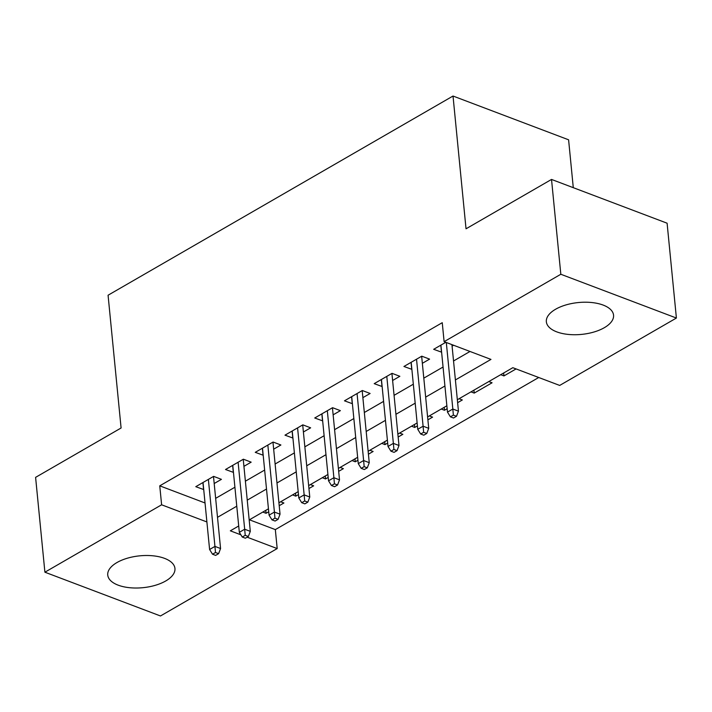 <?xml version="1.0" encoding="UTF-8"?>
<svg xmlns="http://www.w3.org/2000/svg" width="712" height="712" viewBox="0 0 712 712"><rect width="100%" height="100%" fill="white"/><g stroke="black" fill="none" stroke-linecap="round" stroke-linejoin="round"><path stroke-width="1.07" d="M116.982 562.533A33.767 16.002 -5.6 0 1 153.107 555.814A33.767 16.002 -5.6 0 1 174.947 568.461A33.767 16.002 -5.6 0 1 165.709 580.983A33.767 16.002 -5.6 0 1 129.584 587.703A33.767 16.002 -5.6 0 1 107.743 575.056A33.767 16.002 -5.6 0 1 116.982 562.533M555.591 309.248A33.767 16.002 -5.6 0 1 591.716 302.529A33.767 16.002 -5.6 0 1 613.557 315.176A33.767 16.002 -5.6 0 1 604.319 327.698A33.767 16.002 -5.6 0 1 568.194 334.418A33.767 16.002 -5.6 0 1 546.353 321.771A33.767 16.002 -5.6 0 1 555.591 309.248M573.285 187.674L568.594 139.801L453.019 96.031L108.073 295.222L121.093 427.992L35.6 477.36L44.901 572.199L161.615 504.799L206.889 521.949M453.019 96.031L466.031 228.801L551.524 179.433L667.099 223.203L676.4 318.042L559.685 385.432L512.827 367.695L457.335 399.735M249.431 519.796L275.33 529.603L538.726 377.502M275.33 529.603L277.19 548.569L160.476 615.969L44.901 572.199M214.196 483.519L221.432 479.336L213.627 476.373L195.782 486.679L203.712 489.562M243.931 466.342L251.167 462.159L243.362 459.204L225.517 469.511L233.456 472.394M273.666 449.174L280.902 444.991L273.097 442.036L255.252 452.334L263.191 455.226M303.401 431.997L310.646 427.823L302.831 424.859L284.987 435.166L292.926 438.049M333.136 414.829L340.38 410.646L332.566 407.691L314.731 417.988L322.661 420.881M362.871 397.661L370.115 393.478L362.31 390.514L344.466 400.82L352.395 403.704M392.615 380.484L399.85 376.301L392.045 373.346L374.2 383.652L382.13 386.536M422.35 363.316L429.585 359.133L421.78 356.178L403.935 366.475L411.874 369.359M503.669 372.981L503.954 375.927L516.075 368.923M473.934 390.158L474.219 393.095L492.063 382.789L488.815 381.561M444.19 407.326L444.484 410.263L447.154 408.724M457.629 402.68L462.328 399.966L459.071 398.729M414.455 424.494L414.749 427.44L417.41 425.901M427.894 419.849L432.584 417.134L429.336 415.906M384.72 441.671L385.014 444.608L387.675 443.069M398.15 437.017L402.85 434.311L399.601 433.074M354.985 458.839L355.27 461.785L357.94 460.246M368.416 454.194L373.115 451.479L369.866 450.251M325.25 476.017L325.535 478.953L328.205 477.414M338.681 471.362L343.38 468.647L340.131 467.419M295.516 493.185L295.8 496.131L298.47 494.582M308.946 488.539L313.645 485.824L310.396 484.596M500.705 374.69L503.954 375.927M470.97 391.867L474.219 393.095M441.235 409.035L444.484 410.263M411.5 426.212L414.749 427.44M381.757 443.38L385.014 444.608M352.022 460.548L355.27 461.785M322.287 477.725L325.535 478.953M292.552 494.893L295.8 496.131M280.653 501.764L283.91 502.992L279.211 505.707M262.817 512.07L266.065 513.299L268.736 511.759M455.395 379.95L490.969 359.409L444.11 341.662L442.25 322.696L159.755 485.833L205.029 502.975M215.647 498.356L234.907 487.231M245.382 481.187L264.642 470.062M275.117 464.01L294.376 452.894M304.861 446.842L324.12 435.717M334.596 429.665L353.855 418.549M364.33 412.497L383.59 401.372M394.065 395.329L413.325 384.204M423.8 378.152L443.06 367.027M453.535 360.984L470.009 351.47M445.801 342.303L433.67 349.307L441.609 352.191M452.084 346.139L453.606 345.258M551.524 179.433L560.825 274.262L676.4 318.042M159.755 485.833L161.615 504.799M444.11 341.662L560.825 274.262M217.507 517.321L236.767 506.205M247.242 500.153L266.502 489.028M276.977 482.976L296.237 471.86M306.712 465.808L325.98 454.683M336.456 448.64L355.715 437.515M366.19 431.463L385.45 420.338M395.925 414.295L415.185 403.17M425.66 397.118L444.92 386.002M238.707 525.99L230.332 530.823L240.87 534.819M247.153 537.195L277.19 548.569M446.86 405.787L427.601 416.912M417.125 422.955L397.866 434.08M387.39 440.132L368.131 451.248M357.655 457.3L338.396 468.425M327.921 474.477L308.652 485.593M298.177 491.645L278.917 502.77M268.442 508.813L249.182 519.938M440.79 345.195L441.485 352.262M265.772 510.362L266.065 513.299M411.055 362.363L411.75 369.43M381.32 379.541L382.006 386.607M351.577 396.709L352.271 403.775M321.842 413.886L322.536 420.952M292.107 431.054L292.801 438.12M262.372 448.231L263.066 455.297M232.637 465.399L233.331 472.465M202.902 482.567L203.588 489.633M453.375 415.123L450.402 416.832L453.526 418.015L456.499 416.298L453.375 415.123L452.832 409.026L447.483 412.115L440.915 345.124M446.308 342.499L452.832 409.026L458.457 411.153L451.933 344.626M456.499 416.298L458.457 411.153M447.483 412.115L450.402 416.832M423.64 432.291L420.667 434.008L423.791 435.192L426.764 433.475L423.64 432.291L423.097 426.203L417.748 429.292L411.18 362.292M416.529 359.204L423.097 426.203L428.722 428.33L421.655 356.249M426.764 433.475L428.722 428.33M417.748 429.292L420.667 434.008M393.905 449.459L390.933 451.177L394.056 452.36L397.029 450.643L393.905 449.459L393.362 443.371L388.013 446.46L381.445 379.469M386.794 376.372L393.362 443.371L398.987 445.498L391.92 373.417M397.029 450.643L398.987 445.498M388.013 446.46L390.933 451.177M364.17 466.636L361.198 468.354L364.322 469.537L367.294 467.82L364.17 466.636L363.627 460.539L358.269 463.637L351.701 396.637M357.059 393.549L363.627 460.539L369.252 462.675L362.185 390.585M367.294 467.82L369.252 462.675M358.269 463.637L361.198 468.354M334.435 483.804L331.463 485.522L334.587 486.705L337.559 484.988L334.435 483.804L333.892 477.716L328.535 480.805L321.966 413.814M327.324 410.717L333.892 477.716L339.508 479.844L332.442 407.762M337.559 484.988L339.508 479.844M328.535 480.805L331.463 485.522M304.7 500.981L301.728 502.699L304.843 503.873L307.824 502.165L304.7 500.981L304.158 494.884L298.8 497.973L292.232 430.983M297.58 427.894L304.158 494.884L309.773 497.012L302.707 424.93M307.824 502.165L309.773 497.012M298.8 497.973L301.728 502.699M274.957 518.149L271.984 519.867L275.108 521.051L278.08 519.333L274.957 518.149L274.414 512.062L269.065 515.15L262.497 448.151M267.846 445.062L274.414 512.062L280.038 514.189L272.972 442.108M278.08 519.333L280.038 514.189M269.065 515.15L271.984 519.867M245.222 535.317L242.249 537.035L245.373 538.219L248.346 536.501L245.222 535.317L244.679 529.23L239.33 532.318L232.762 465.328M238.111 462.239L244.679 529.23L250.304 531.357L243.237 459.276M248.346 536.501L250.304 531.357M239.33 532.318L242.249 537.035M215.487 552.494L212.514 554.212L215.638 555.396L218.611 553.678L215.487 552.494L214.944 546.398L209.595 549.495L203.027 482.496M208.376 479.407L214.944 546.398L220.569 548.534L213.502 476.453M218.611 553.678L220.569 548.534M209.595 549.495L212.514 554.212"/></g></svg>
